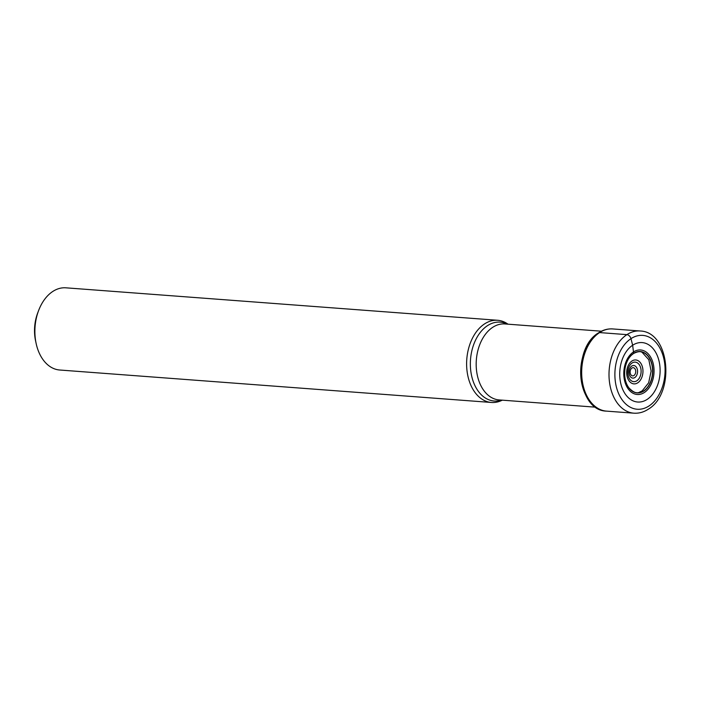 <?xml version="1.0" encoding="UTF-8"?>
<svg xmlns="http://www.w3.org/2000/svg" width="701" height="701" viewBox="0 0 701 701"><rect width="100%" height="100%" fill="white"/><g stroke="black" fill="none" stroke-linecap="round" stroke-linejoin="round"><path stroke-width="1.05" d="M633.45 353.541L633.66 353.357A20.758 14.02 94.3 0 1 651.842 363.626A20.758 14.02 94.3 0 1 643.763 391.079A20.758 14.02 -85.7 0 1 627.588 385.865A20.758 14.02 -85.7 0 1 629.752 357.054A20.758 14.02 -85.7 0 1 633.66 353.357L632.653 345.234A416.499 272.628 -123.2 0 0 630.97 338.662A4.153 2.716 -123.2 0 0 626.904 334.64L599.574 332.581A3.119 2.042 -123.2 0 0 598.067 333.518A40.036 27.05 94.3 0 0 580.77 368.866A40.036 27.05 94.3 0 0 593.878 405.371M647.163 399.386A29.801 20.127 -85.7 0 1 621.06 384.639A29.801 20.127 -85.7 0 1 632.653 345.234A29.801 20.127 94.3 0 1 658.765 359.972A29.801 20.127 94.3 0 1 647.163 399.386M502.284 400.166A41.21 27.847 -85.7 0 1 491.462 402.47A41.21 27.847 -85.7 0 1 466.84 369.085A41.21 27.847 -85.7 0 1 484.514 323.932A41.21 27.847 -85.7 0 1 497.64 320.278A41.21 27.847 -85.7 0 1 507.997 324.186M497.64 320.278L65.903 287.822A41.21 27.847 94.3 0 0 52.777 291.467A41.21 27.847 94.3 0 0 38.608 310.552A41.21 27.847 94.3 0 0 36.137 343.464A41.21 27.847 94.3 0 0 36.741 345.979A41.21 27.847 94.3 0 0 59.725 370.014L491.462 402.47M38.608 310.552L37.688 312.979A34.98 23.632 94.3 0 0 35.585 340.914L36.137 343.464M642.256 352.498L648.819 359.718L651.141 371.092L648.653 382.807L642.195 390.851L639.505 392.174C636.762 393.831 633.187 392.341 628.771 387.723A20.636 13.941 -85.7 0 1 628.149 386.821M627.588 385.865L628.771 387.723A20.636 13.941 -85.7 0 0 643.614 390.956A20.636 13.941 94.3 0 0 651.641 363.67A20.636 13.941 94.3 0 0 633.564 353.462A20.636 13.941 -85.7 0 0 631.207 355.398L633.511 353.506C637.805 351.403 640.793 351.105 642.475 352.603M630.453 356.204A20.636 13.941 -85.7 0 1 631.207 355.398L629.752 357.054M644.35 392.516A22.327 15.08 94.3 0 0 653.043 362.987A22.327 15.08 94.3 0 0 633.485 351.946A22.327 15.08 -85.7 0 0 624.793 381.475A22.327 15.08 -85.7 0 0 644.35 392.516M630.97 338.662A37.039 25.026 -85.7 0 1 663.418 356.984A37.039 25.026 -85.7 0 1 649.003 405.967A37.039 25.026 -85.7 0 1 616.556 387.644A37.039 25.026 -85.7 0 1 630.97 338.662M633.844 413.178A41.21 27.847 -85.7 0 1 609.23 379.784A41.21 27.847 -85.7 0 1 626.904 334.64A41.21 27.847 -85.7 0 1 640.022 330.986C670.103 331.652 675.317 393.611 648.232 409.235C643.684 412.197 638.891 413.511 633.844 413.178L606.514 411.128C576.914 410.725 571.578 348.283 598.619 332.809C603.097 329.899 607.785 328.603 612.692 328.935A41.21 27.847 94.3 0 0 599.574 332.581A41.21 27.847 94.3 0 0 581.9 377.734A41.21 27.847 94.3 0 0 606.514 411.128M601.423 331.205L504.86 323.95A38.099 25.735 94.3 0 0 492.777 327.288A38.099 25.735 94.3 0 0 492.724 327.323A38.099 25.735 94.3 0 0 476.391 369.059A38.099 25.735 94.3 0 0 499.147 399.929L595.71 407.185M501.478 400.105A39.554 26.726 -85.7 0 1 471.282 374.168A39.554 26.726 -85.7 0 1 487.528 325.632A39.554 26.726 -85.7 0 1 487.581 325.597A39.554 26.726 -85.7 0 1 507.191 324.125M631.916 361.033A11.987 8.097 94.3 0 0 627.246 376.893A11.987 8.097 94.3 0 0 637.752 382.816A11.987 8.097 94.3 0 0 642.423 366.965A11.987 8.097 94.3 0 0 631.916 361.033M636.946 380.739A9.796 6.616 94.3 0 0 640.653 367.78A9.796 6.616 94.3 0 0 632.092 362.995A9.796 6.616 94.3 0 0 632.004 363.057A9.796 6.616 94.3 0 0 628.298 376.016A9.796 6.616 94.3 0 0 636.858 380.801A9.796 6.616 94.3 0 0 636.946 380.739M634.817 377.55A6.318 4.267 -85.7 0 1 629.288 374.422A6.318 4.267 -85.7 0 1 631.75 366.071A6.318 4.267 -85.7 0 1 637.279 369.199A6.318 4.267 -85.7 0 1 634.817 377.55M631.925 368.043A4.118 2.786 -85.7 0 1 635.535 370.075A4.118 2.786 -85.7 0 1 633.932 375.526A4.118 2.786 -85.7 0 1 630.322 373.484A4.118 2.786 -85.7 0 1 631.925 368.043M612.692 328.935L640.022 330.986"/></g></svg>
